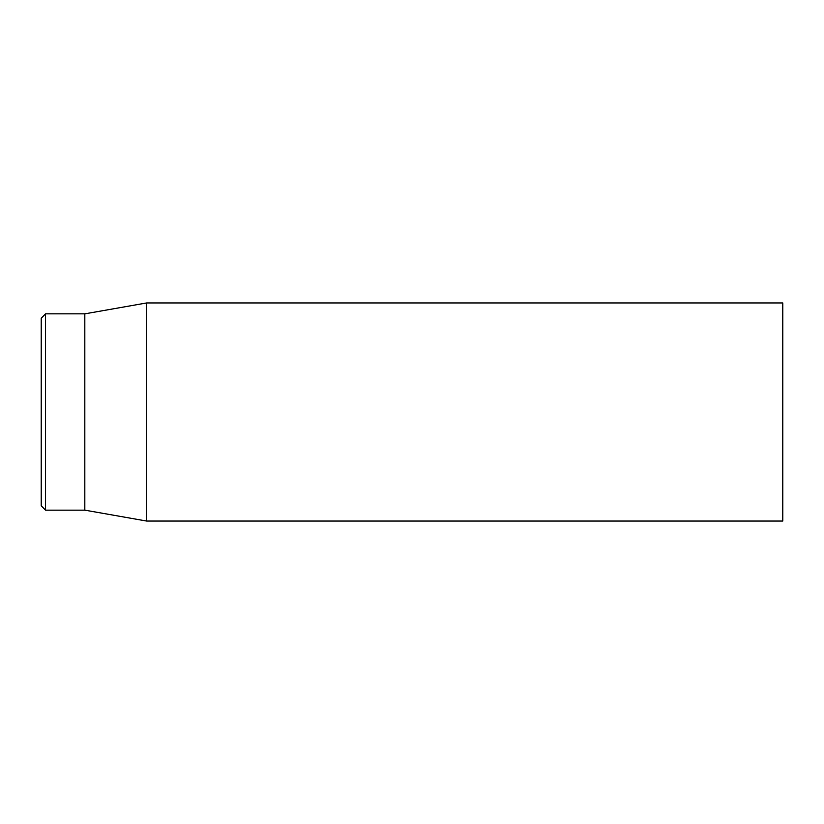 <?xml version="1.0" encoding="UTF-8"?>
<svg xmlns="http://www.w3.org/2000/svg" width="824" height="824" viewBox="0 0 824 824"><rect width="100%" height="100%" fill="white"/><g stroke="black" fill="none" stroke-linecap="round" stroke-linejoin="round"><path stroke-width="1.24" d="M782.8 412L782.8 302.944L146.672 302.944L146.672 521.056L782.8 521.056L782.8 412M41.2 412L41.2 505.792L45.567 510.149L45.567 313.851L41.2 318.208L41.2 412M45.567 510.149L84.82 510.149L84.82 313.851L45.567 313.851M84.82 510.149L146.672 521.056M84.82 313.851L146.672 302.944"/></g></svg>
